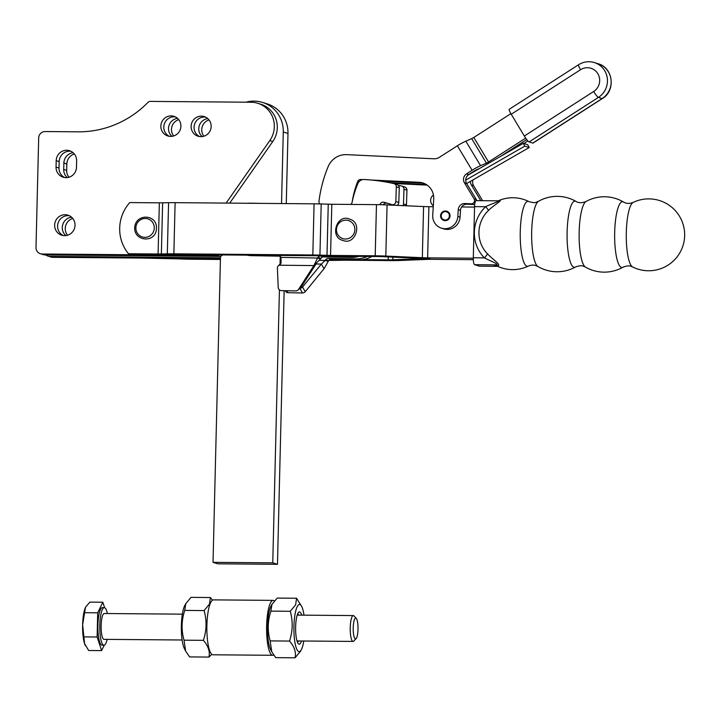 <?xml version="1.0" encoding="UTF-8"?>
<svg xmlns="http://www.w3.org/2000/svg" width="720" height="720" viewBox="0 0 720 720"><rect width="100%" height="100%" fill="white"/><g stroke="black" fill="none" stroke-linecap="round" stroke-linejoin="round"><path stroke-width="1.08" d="M205.632 117.162A10.287 9.99 -72.7 0 0 199.575 136.566M200.871 136.665A10.287 9.99 107.3 0 1 191.25 124.857A10.287 9.99 107.3 0 1 204.192 116.577A10.287 9.99 107.3 0 1 200.871 136.665M175.392 116.91A10.287 9.99 -72.7 0 0 169.326 136.314M170.631 136.413A10.287 9.99 107.3 0 1 161.001 124.605A10.287 9.99 107.3 0 1 173.943 116.325A10.287 9.99 107.3 0 1 170.631 136.413M69.426 215.739A10.503 10.197 -72.7 0 0 63.234 235.557M64.593 235.656A10.503 10.197 107.3 0 1 54.774 223.605A10.503 10.197 107.3 0 1 67.977 215.163A10.503 10.197 107.3 0 1 64.593 235.656M72.783 218.448A10.503 10.197 -72.7 0 0 67.536 235.242M65.799 235.593A10.503 10.197 107.3 0 1 71.559 217.17M178.74 119.655A10.287 9.99 -72.7 0 0 173.646 135.963M171.9 136.341A10.287 9.99 107.3 0 1 177.525 118.35M208.989 119.907A10.287 9.99 -72.7 0 0 203.895 136.215M202.149 136.593A10.287 9.99 107.3 0 1 207.765 118.602M220.464 257.823L49.797 256.401A6.462 6.273 107.3 0 1 45.882 254.934M67.221 177.588A10.503 10.197 107.3 0 1 63.711 169.488L63.873 163.044A10.503 10.197 107.3 0 1 73.134 152.721M48.033 256.122L50.994 257.049A6.462 6.273 -72.7 0 0 52.758 257.328L220.437 258.723M74.358 153.999A10.503 10.197 -72.7 0 0 66.834 163.971L66.681 170.415A10.503 10.197 -72.7 0 0 68.958 177.237M218.547 254.907A3.231 3.132 107.3 0 1 216.756 255.456L42.129 254.007A6.462 6.273 107.3 0 1 40.365 253.728L43.326 254.655A6.462 6.273 -72.7 0 0 45.09 254.934L219.717 256.383A3.231 3.132 -72.7 0 0 222.39 254.943M229.725 203.121L272.772 141.516A24.444 23.724 -72.7 0 0 260.802 104.211L257.832 103.293A24.444 23.724 107.3 0 1 269.811 140.589L226.134 203.085M71.001 151.29A10.503 10.197 -72.7 0 0 59.166 161.577L59.013 168.021A10.503 10.197 -72.7 0 0 64.656 177.552M76.482 167.265A10.503 10.197 107.3 0 1 63.135 177.201A10.503 10.197 107.3 0 1 56.043 167.094L56.205 160.65A10.503 10.197 107.3 0 1 69.552 150.714A10.503 10.197 107.3 0 1 76.635 160.821L76.482 167.265M40.365 253.728A6.462 6.273 107.3 0 1 36 247.509L38.682 137.943A6.462 6.273 107.3 0 1 45.126 131.544L78.138 131.823A98.865 95.976 -72.7 0 0 147.996 102.366A3.231 3.132 107.3 0 1 150.282 101.403L251.145 102.24A24.444 23.724 107.3 0 1 257.832 103.293M467.982 175.14L523.287 143.334L527.733 144.72L529.236 147.519L466.659 183.519M433.323 205.713A6.462 6.273 107.3 0 1 433.458 195.021M523.287 143.334L524.79 146.133L529.236 147.519M465.714 180.117L524.79 146.133M488.511 210.438A6.462 0.774 46.5 0 0 485.64 206.712C490.617 204.057 501.822 200.754 497.223 200.817L476.091 200.628A6.462 1.485 90.5 0 0 474.561 206.622L485.64 206.712A35.505 34.47 -72.7 0 0 484.389 257.877C489.231 260.595 500.265 264.402 495.657 264.861A6.462 5.967 -98 0 1 498.132 265.581C501.192 264.744 491.472 258.372 487.449 253.8A30.096 29.214 107.3 0 1 488.511 210.438C492.75 205.884 502.776 200.223 499.725 200.367A14.94 1.017 -178.6 0 0 498.771 200.574A35.946 35.946 0 0 1 528.813 201.537A32.49 7.488 90.5 0 0 520.281 230.796A32.49 7.488 90.5 0 0 526.914 266.22A32.49 7.488 90.5 0 0 528.282 266.103L528.282 266.103C531.468 264.96 533.997 264.78 535.869 265.581L537.957 266.508A32.895 7.578 -89.5 0 1 531.648 233.856A32.895 7.578 -89.5 0 1 538.488 201.303A32.895 7.578 -89.5 0 1 538.497 201.303C535.833 201.879 536.544 203.904 528.813 201.537A32.49 7.488 90.5 0 1 528.822 201.546M497.646 266.31L479.34 266.157A6.462 1.485 90.5 0 0 479.439 266.175A6.462 1.485 90.5 0 0 479.547 266.157M479.34 266.157L474.633 264.69L495.657 264.861A17.631 1.197 -178.6 0 0 496.908 265.968M487.449 253.8A6.462 1.377 135.4 0 1 484.389 257.877L473.31 257.778A6.462 1.485 90.5 0 0 474.633 264.69M473.31 257.778L474.561 206.622M142.362 258.075L173.439 258.777A10.26 0.693 -178.6 0 1 176.994 258.849L184.059 259.083A20.52 1.395 1.4 0 0 191.169 259.227L220.419 259.47M362.403 259.641L388.197 259.857A10.26 0.693 -178.6 0 0 392.868 259.794L420.633 258.696A20.52 1.395 1.4 0 1 429.984 258.588A20.52 1.395 -178.6 0 1 419.373 258.309L382.869 256.671A10.26 0.693 1.4 0 0 377.559 256.536L332.91 256.158A20.52 1.395 -178.6 0 1 325.8 256.014L318.735 255.789A10.26 0.693 1.4 0 0 315.18 255.717L176.211 254.556A10.26 0.693 1.4 0 0 172.944 254.574L166.995 254.691A20.52 1.395 -178.6 0 1 160.452 254.727L130.851 254.475L128.502 253.746L158.094 253.989A10.26 0.693 1.4 0 0 161.37 253.971L167.319 253.854A20.52 1.395 -178.6 0 1 173.862 253.818L312.822 254.979A20.52 1.395 -178.6 0 1 319.941 255.123L326.997 255.357A10.26 0.693 1.4 0 0 330.561 255.429L375.21 255.798A20.52 1.395 -178.6 0 1 385.821 256.077L422.325 257.715A10.26 0.693 1.4 0 0 427.635 257.85L473.301 258.228M329.832 259.65A10.26 0.693 -178.6 0 0 331.056 259.632L337.005 259.515A20.52 1.395 1.4 0 1 339.966 259.479M220.437 258.759L188.82 258.489A10.26 0.693 -178.6 0 1 185.706 258.435M328.878 260.37L330.129 260.388A20.52 1.395 1.4 0 0 336.681 260.352L342.621 260.235A10.26 0.693 -178.6 0 1 345.897 260.217L390.546 260.586A20.52 1.395 1.4 0 0 399.897 260.478L427.662 259.38A10.26 0.693 -178.6 0 1 432.342 259.317L473.328 259.659M433.26 206.73L428.886 206.694A10.26 0.693 -178.6 0 1 423.576 206.55L387.072 204.921A20.52 1.395 1.4 0 0 376.461 204.642L331.812 204.264A10.26 0.693 -178.6 0 1 328.248 204.192L321.192 203.967A20.52 1.395 1.4 0 0 314.073 203.823L175.113 202.662A20.52 1.395 1.4 0 0 168.57 202.698L162.621 202.815A10.26 0.693 -178.6 0 1 159.345 202.833L129.753 202.581A38.772 37.638 -72.7 0 0 128.502 253.746M474.552 207.072L461.655 206.964M632.646 266.976L632.646 266.976A32.49 7.488 -89.5 0 1 626.265 234.657A32.49 7.488 -89.5 0 1 633.168 202.419A32.49 7.488 -89.5 0 1 633.177 202.41C629.433 203.823 626.211 203.688 623.502 202.014A32.895 7.578 90.5 0 0 623.502 202.014A32.895 7.578 90.5 0 0 614.718 231.21A32.895 7.578 90.5 0 0 621.423 267.408A32.895 7.578 90.5 0 0 622.962 267.21L622.962 267.21C626.778 265.761 629.505 265.473 631.143 266.373L632.646 266.976M585.495 267.12A33.093 7.623 -89.5 0 1 585.486 267.12A33.093 7.623 -89.5 0 1 579.123 234.261A33.093 7.623 -89.5 0 1 586.035 201.483L586.035 201.483C581.868 203.139 578.511 203.112 575.973 201.393A33.093 7.623 90.5 0 0 567.153 230.85A33.093 7.623 90.5 0 0 573.903 267.219A33.093 7.623 90.5 0 0 575.424 267.03L575.424 267.03C579.141 265.635 581.841 265.374 583.497 266.247L585.495 267.12A37.701 37.701 0 0 0 622.962 267.21M575.982 201.402A33.093 7.623 90.5 0 0 575.973 201.393A37.701 37.701 0 0 0 538.497 201.303M497.016 265.923L497.169 266.085A14.94 1.017 1.4 0 1 498.132 265.581M499.725 200.367A6.462 5.967 -98 0 1 498.285 200.772L498.285 200.772A6.462 5.967 -98 0 1 497.799 200.817M367.227 256.446A25.848 25.092 107.3 0 1 356.067 258.885L328.311 258.399A3.231 3.132 -72.7 0 0 325.656 259.776L328.617 260.694A3.231 3.132 107.3 0 1 331.272 259.326L359.037 259.812A25.848 25.092 -72.7 0 0 371.889 256.482M299.808 288.351L302.499 292.959A3.231 2.934 -30.2 0 0 305.244 291.672L302.535 287.019A3.231 2.934 149.8 0 1 299.853 288.306M406.305 205.776A3.231 3.132 -72.7 0 0 406.458 204.876L403.497 203.949A3.231 3.132 107.3 0 1 402.975 205.632M403.983 189.207L406.953 190.134A3.231 3.132 -72.7 0 0 404.766 186.993L401.805 186.066A3.231 3.132 107.3 0 1 403.983 189.207L403.497 203.949M398.295 185.301A193.86 188.181 107.3 0 1 401.562 186.003A3.231 3.132 107.3 0 1 401.805 186.066M393.669 205.218A147.006 142.704 -72.7 0 0 391.581 204.642A3.231 3.132 -72.7 0 0 389.142 205.011M262.017 203.391L250.317 203.184A25.848 25.092 -72.7 0 0 247.779 203.265M358.893 256.374A25.848 25.092 107.3 0 1 351.36 257.418L323.604 256.932A3.231 3.132 -72.7 0 0 320.949 258.3L320.49 258.957L317.529 258.03L313.911 265.581L298.458 289.557L301.419 286.677A3.231 3.06 45.7 0 1 301.005 287.181L298.044 290.061A3.231 3.06 -134.3 0 0 298.458 289.557M320.949 258.3L317.988 257.373A3.231 3.132 107.3 0 1 320.643 256.005L348.399 256.491A25.848 25.092 -72.7 0 0 351.765 256.32M278.955 255.411A3.231 3.132 107.3 0 1 280.908 257.382L281.097 262.26L280.233 264.537M280.827 263.646L279.225 265.212A3.231 3.06 45.7 0 0 277.389 268.11L278.226 287.469A3.231 3.06 45.7 0 0 281.484 290.646L295.902 290.898A3.231 3.06 -134.3 0 0 298.044 290.061M394.137 183.672L397.098 184.599A3.231 3.132 107.3 0 1 399.276 187.731L396.315 186.813A3.231 3.132 -72.7 0 0 393.885 183.6A193.86 188.181 107.3 0 0 364.149 179.505A6.462 6.273 -72.7 0 0 357.948 183.438A93.051 90.324 107.3 0 0 352.116 202.284A3.231 3.132 107.3 0 1 350.649 204.426M380.007 204.687A3.231 3.132 107.3 0 1 383.913 202.239A147.006 142.704 -72.7 0 1 389.313 203.805A147.006 142.704 -72.7 0 1 391.662 204.57A3.231 3.132 -72.7 0 0 395.82 201.555L398.79 202.482A3.231 3.132 107.3 0 1 396.9 205.362M390.789 204.282A147.006 142.704 -72.7 0 0 386.874 203.166A3.231 3.132 -72.7 0 0 383.283 204.777M285.246 290.709L285.597 291.312A3.231 2.934 -30.2 0 0 288.072 292.707L286.929 290.745M279.225 265.212L313.911 265.581L320.49 258.957M328.617 260.694L324.036 268.74L321.327 264.087L302.535 287.019M396.315 186.813L395.82 201.555M317.988 257.373L317.529 258.03L280.908 257.382M399.276 187.731L398.79 202.482M316.872 262.701L301.419 286.677M280.161 256.167L251.568 255.663A25.848 25.092 107.3 0 1 246.978 255.141M406.953 190.134L406.458 204.876M316.035 263.997L321.327 264.087L325.206 260.424L328.167 261.351M324.036 268.74L305.244 291.672M302.499 292.959L288.072 292.707M325.656 259.776L325.206 260.424L319.149 260.316M279.423 289.863L272.763 562.833L213.03 562.338L220.5 256.293M246.033 102.195A30.69 29.799 107.3 0 1 262.557 102.438A30.69 29.799 107.3 0 1 283.275 131.985L281.529 203.553M280.242 256.257L280.053 264.096M272.763 562.833L277.47 564.309L217.737 563.814L213.03 562.338M286.272 203.589L287.982 133.452A30.69 29.799 -72.7 0 0 267.264 103.905L262.557 102.438M277.47 564.309L284.148 290.691M444.987 220.653A4.842 4.707 -72.7 0 0 446.733 211.194A4.842 4.707 -72.7 0 0 440.649 215.001A4.842 4.707 -72.7 0 0 444.987 220.653M443.916 220.473A4.842 4.707 107.3 0 1 445.734 211.041A4.842 4.707 107.3 0 1 446.805 211.221M444.573 211.716A4.203 4.077 107.3 0 1 449.316 215.019A4.203 4.077 107.3 0 1 446.004 219.933A4.203 4.077 107.3 0 1 441.261 216.621A4.203 4.077 107.3 0 1 444.573 211.716M529.092 141.939L598.419 97.407A19.386 18.819 -72.7 0 0 607.329 78.471A19.386 18.819 -72.7 0 0 594.369 62.577A19.386 18.819 -72.7 0 0 593.028 62.208C587.862 61.101 583.047 61.947 578.547 64.755L509.22 109.278A6.462 1.017 57.3 0 0 509.355 110.538A6.462 1.017 57.3 0 0 511.236 114.255L580.554 69.723A12.924 12.546 107.3 0 1 599.535 78.408A12.924 12.546 107.3 0 1 593.658 91.503L524.34 136.035A6.462 1.017 57.3 0 0 527.085 140.022A6.462 1.017 57.3 0 0 529.092 141.939L532.8 143.1A6.462 1.017 57.3 0 0 533.016 143.091L602.334 98.559A6.462 1.017 57.3 0 1 602.118 98.568L532.8 143.1M524.34 136.035L511.236 114.255M371.205 180.027L419.022 182.295A16.155 15.678 107.3 0 1 422.847 182.97A16.155 15.678 107.3 0 1 433.728 199.134L432.729 215.226A12.924 12.546 -72.7 0 0 441.432 228.159A12.924 12.546 -72.7 0 0 457.839 216.423L458.262 209.655A6.462 6.273 107.3 0 1 464.931 203.517L471.213 203.814A3.231 3.132 -72.7 0 0 474.093 198.873L464.409 182.781A6.462 6.273 107.3 0 1 466.506 173.889L472.113 170.28A12.924 2.349 149 0 1 480.573 165.672L486.432 163.125A3.231 0.585 -31 0 0 488.547 161.973L525.681 138.123M510.885 113.652L473.814 137.466A3.231 0.585 149 0 1 471.69 138.618L465.831 141.174A12.924 2.349 -31 0 0 457.371 145.782L439.452 157.293A9.693 9.405 107.3 0 1 433.944 158.787L346.671 154.647A19.386 18.819 -72.7 0 0 328.122 166.68A130.851 127.026 -72.7 0 0 318.978 201.231A3.231 3.132 -72.7 0 0 319.896 203.931M479.637 168.435L476.451 169.83A3.231 0.585 -31 0 0 474.336 170.973L468.729 174.582A6.462 6.273 -72.7 0 0 466.632 183.474L476.316 199.566A3.231 3.132 107.3 0 1 476.721 200.628M474.723 204.291A3.231 3.132 107.3 0 1 473.436 204.507L467.154 204.21A6.462 6.273 -72.7 0 0 460.485 210.357L460.062 217.116A12.924 12.546 107.3 0 1 443.655 228.852L441.432 228.159M423.945 183.357A16.155 15.678 -72.7 0 0 421.245 182.988L379.62 181.017M352.098 202.347A96.93 94.086 107.3 0 1 357.624 181.611A3.231 3.132 107.3 0 1 360.747 179.532L362.574 179.613M526.734 139.563L500.175 156.627L526.734 139.563M426.177 184.473A16.155 15.678 -72.7 0 0 425.952 184.455L389.808 182.745M470.421 181.35A6.462 6.273 -72.7 0 0 471.339 184.941L480.798 200.664M482.607 200.682L473.562 185.634A6.462 6.273 107.3 0 1 473.13 179.793M393.435 183.501L427.149 185.103M523.881 143.514L527.886 140.949M274.347 600.876A27.459 6.327 90.5 0 0 273.654 600.462A27.459 6.327 90.5 0 0 273.159 600.372A27.459 6.327 90.5 0 0 266.616 626.706A27.459 6.327 90.5 0 0 272.214 655.209A27.459 6.327 90.5 0 0 272.709 655.29A27.459 6.327 90.5 0 0 273.681 654.975M273.159 600.372L213.426 599.877A27.459 6.327 90.5 0 0 206.883 626.211A27.459 6.327 90.5 0 0 212.472 654.714A27.459 6.327 90.5 0 0 212.967 654.795L272.709 655.29M212.445 600.192L210.402 597.528L209.502 604.071L204.111 610.569C206.901 620.514 206.658 630.441 203.382 640.341C208.269 645.948 210.123 651.528 208.953 657.081L211.779 654.291M184.581 605.898A23.589 5.436 90.5 0 0 181.35 627.435A23.589 5.436 90.5 0 0 184.383 648.612L185.598 651.033L184.023 640.179C181.233 630.234 181.476 620.307 184.743 610.407L185.823 603.522L184.743 605.592A23.589 5.436 90.5 0 0 184.581 605.898M208.953 657.081L189.585 656.919L185.598 651.033M303.777 641.007A23.589 5.436 -89.5 0 1 301.545 649.269A23.589 5.436 -89.5 0 1 301.392 649.575A23.589 5.436 -89.5 0 1 294.336 638.019A23.589 5.436 -89.5 0 1 297.135 606.834A23.589 5.436 -89.5 0 1 301.752 606.555L296.55 598.248L295.65 604.782L290.259 611.28C293.04 621.234 292.797 631.161 289.53 641.061C294.408 646.659 296.262 652.239 295.092 657.801L275.724 657.639L271.746 651.753L270.162 640.899C267.381 630.945 267.615 621.018 270.891 611.118L271.962 604.233L270.882 606.303A23.589 5.436 -89.5 0 0 270.729 606.618A23.589 5.436 -89.5 0 0 267.498 628.155A23.589 5.436 -89.5 0 0 270.522 649.323L271.746 651.753M295.092 657.801L300.483 651.294M301.464 640.989A16.155 3.726 -89.5 0 1 300.852 642.582A16.155 3.726 -89.5 0 1 297.693 642.771A16.155 3.726 -89.5 0 1 295.614 628.272A16.155 3.726 -89.5 0 1 297.828 613.521A16.155 3.726 -89.5 0 1 297.936 613.305A16.155 3.726 -89.5 0 1 301.68 615.141M297.09 641.25A13.536 3.114 90.5 0 0 298.683 640.971M298.899 615.123A13.536 3.114 90.5 0 0 297.315 614.817M290.259 611.28L270.891 611.118M296.55 598.248L277.182 598.086L271.791 604.584M289.53 641.061L270.162 640.899M301.752 606.555A23.589 5.436 -89.5 0 1 303.993 615.168M210.402 597.528L191.034 597.366L185.643 603.873M184.023 640.179L203.382 640.341M184.743 610.407L204.111 610.569M107.361 613.53A18.792 4.329 90.5 0 0 104.265 607.644L102.375 607.626A18.792 4.329 90.5 0 0 98.262 634.617A18.792 4.329 90.5 0 0 102.06 645.201L103.95 645.219A18.792 4.329 90.5 0 0 107.145 639.378M104.265 607.644A18.792 4.329 90.5 0 0 100.143 634.635A18.792 4.329 90.5 0 0 103.95 645.219M85.356 645.543A20.997 4.842 -89.5 0 1 85.302 645.426A20.997 4.842 -89.5 0 1 84.591 643.68A20.997 4.842 -89.5 0 1 83.016 635.463A20.997 4.842 -89.5 0 1 82.629 624.789L84.591 643.68L88.677 650.493L101.628 650.601L104.247 645.174M182.349 614.16L104.211 613.512A12.924 2.979 90.5 0 0 101.385 632.079A12.924 2.979 90.5 0 0 104.004 639.351L182.133 639.999M356.274 618.372L354.015 615.951A12.924 2.979 90.5 0 0 353.313 615.573A12.924 2.979 90.5 0 0 350.478 634.14A12.924 2.979 90.5 0 0 353.097 641.421A12.924 2.979 90.5 0 0 353.808 641.061L356.103 638.667A10.449 2.403 -89.5 0 1 353.412 633.078A10.449 2.403 -89.5 0 1 353.799 621.945A10.449 2.403 -89.5 0 1 356.274 618.372A10.449 2.403 -89.5 0 1 357.822 623.952A10.449 2.403 -89.5 0 1 356.103 638.667M85.482 607.401L82.629 624.789A20.997 4.842 -89.5 0 1 85.482 607.401A20.997 4.842 -89.5 0 1 85.617 607.122L89.856 602.118L102.807 602.226L97.704 612.819L84.753 612.711M97.704 612.819L97.11 637.002L84.159 636.894M97.11 637.002L101.628 650.601M104.634 607.716L102.807 602.226M52.758 257.328L49.797 256.401M66.834 163.971L63.873 163.044M66.681 170.415L63.711 169.488M59.013 168.021L56.043 167.094M59.166 161.577L56.205 160.65M45.09 254.934L42.129 254.007M219.717 256.383L216.756 255.456M272.772 141.516L269.811 140.589M392.94 257.121L392.868 259.794M388.197 259.857L388.269 256.914M159.345 202.833L158.094 253.989M330.561 255.429L331.812 204.264M376.461 204.642L375.21 255.798M385.821 256.077L387.072 204.921M423.576 206.55L422.325 257.715M427.635 257.85L428.886 206.694M328.248 204.192L326.997 255.357M319.941 255.123L321.192 203.967M314.073 203.823L312.822 254.979M173.862 253.818L175.113 202.662M168.57 202.698L167.319 253.854M161.37 253.971L162.621 202.815M354.501 232.101A9.459 9.18 107.3 0 1 343.062 238.689A9.459 9.18 107.3 0 1 336.834 227.079A9.459 9.18 107.3 0 1 348.264 220.491A9.459 9.18 107.3 0 1 354.501 232.101M144.855 237.357A9.459 9.18 107.3 0 1 135.882 227.844A9.459 9.18 107.3 0 1 145.314 218.484A9.459 9.18 107.3 0 1 154.287 227.997A9.459 9.18 107.3 0 1 144.855 237.357M393.39 205.2L391.581 204.642M320.643 256.005L323.604 256.932M279.675 255.762L278.532 255.411M383.913 202.239L386.874 203.166M351.36 257.418L348.399 256.491M249.993 255.168L251.568 255.663M356.067 258.885L359.037 259.812M331.272 259.326L328.311 258.399M287.982 133.452L283.275 131.985M593.001 62.199L598.068 63.729A19.386 18.819 107.3 0 1 611.028 79.632A19.386 18.819 107.3 0 1 602.118 98.568L598.419 97.407A6.462 1.017 -122.7 0 1 596.412 95.49A6.462 1.017 -122.7 0 1 593.658 91.503M578.547 64.755A6.462 1.017 57.3 0 0 578.673 66.006A6.462 1.017 57.3 0 0 580.554 69.723M488.547 161.973L473.814 137.466M471.69 138.618L486.432 163.125M480.573 165.672L465.831 141.174M457.371 145.782L472.113 170.28M466.506 173.889L468.729 174.582M464.409 182.781L466.632 183.474M474.093 198.873L476.316 199.566M471.213 203.814L473.436 204.507M464.931 203.517L467.154 204.21M458.262 209.655L460.485 210.357M457.839 216.423L460.062 217.116M419.022 182.295L421.245 182.988M360.747 179.532L361.755 179.847M357.624 181.611L358.812 181.98M473.562 185.634L471.339 184.941M343.08 240.453C329.166 237.6 336.771 213.327 349.497 219.114C363.15 222.408 355.374 245.718 343.08 240.453M134.667 227.943C135.243 213.138 157.275 213.912 156.465 228.339C156.231 243.27 134.316 241.821 134.667 227.943M632.628 266.967A35.946 35.946 0 0 0 684 227.961A35.946 35.946 0 0 0 633.186 202.41M623.502 202.014A37.701 37.701 0 0 0 586.035 201.483M537.939 266.49A37.701 37.701 0 0 0 575.433 267.03M497.169 266.085A35.946 35.946 0 0 0 528.3 266.094M479.439 266.175L497.682 266.328M498.087 200.799L498.771 200.574M498.285 200.772L497.61 200.808M278.271 265.833L280.989 263.187M598.068 63.729C613.26 67.653 615.987 90.756 602.334 98.559M301.392 649.575L300.312 651.654M297 640.953L353.097 641.421M297.216 615.105L353.313 615.573"/></g></svg>
